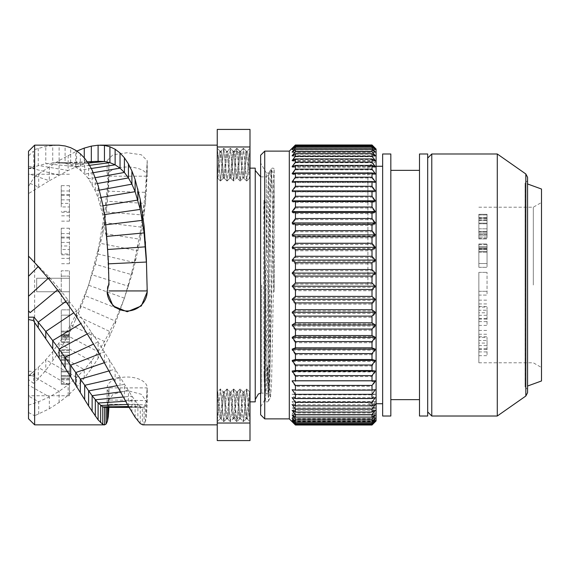 <?xml version="1.0" encoding="UTF-8"?>
<svg xmlns="http://www.w3.org/2000/svg" width="570" height="570" viewBox="0 0 570 570"><rect width="100%" height="100%" fill="white"/><g stroke="black" fill="none" stroke-linecap="round" stroke-linejoin="round"><path stroke-width="0.43" stroke-dasharray="2.85 2.14" d="M98.104 161.289L91.328 162.115L84.26 163.918L76.622 166.697L68.144 170.48L49.334 180.733L28.5 173.679L28.5 168.513L34.236 168.499L34.236 167.908L28.5 168.513L28.5 151.285M28.5 173.679L28.5 379.613L28.5 371.327L28.5 375.723L34.236 375.73L34.236 374.39L28.5 375.723L28.5 418.715M28.5 276.286L28.5 296.272M28.5 168.513L34.029 166.504L33.402 151.192L28.5 155.859M28.5 166.504L34.029 166.504M108.963 285.021L107.438 249.532L106.205 236.45L102.771 214.805L98.104 197.947L95.318 190.879L88.599 178.909L84.674 174.142L80.334 170.188L75.746 167.167L70.673 164.858L65.101 163.341L57 162.628L45.778 163.718L30.139 167.936L31.25 168.221M57 145.143L45.778 146.39L34.642 149.554L33.402 151.192M108.941 406.916L108.991 387.885L147.067 387.885L146.369 400.589L145.407 404.807L144.089 407.001L142.365 407.422L142.365 424.807L144.089 424.315L145.407 421.8L146.369 417.005L147.231 402.584L141.353 394.298L127.174 390.507L112.988 394.298L107.11 402.584L108.934 407.379M34.642 424.857L34.642 415.758L49.334 408.761L59.102 402.47L68.144 395.259L76.622 387.037L84.26 378.209L91.328 368.769L98.104 358.288L109.917 335.659L115.119 323.817L124.502 297.925L115.119 321.003L104.46 341.516L98.104 351.754L91.328 361.145L84.26 369.581L76.622 377.447L68.144 384.836L59.102 391.305L49.334 396.927L38.696 401.729L28.5 405.177M108.941 164.687L108.927 179.999A20.064 9.177 0 0 1 107.11 176.18A20.064 9.177 0 0 1 127.167 167.003A20.064 9.177 0 0 1 147.231 176.18A20.064 9.177 0 0 1 147.06 177.37L145.407 203.362L142.365 227.245L140.263 239.279L135.118 262.685L131.912 274.704L124.41 298.21L131.912 271.819L135.118 258.331L140.263 231.954L142.365 218.403L145.407 191.42L147.231 160.633L141.353 154.784L127.174 152.739L112.988 154.784L107.11 160.633L108.941 164.687L108.336 177.797L104.652 213.835L98.104 249.624L88.599 285.257L80.334 305.734L70.673 324.921L65.101 334.383L52.739 351.676L45.778 359.777L38.247 367.408L30.139 374.433L34.029 371.327L33.402 383.247L28.5 379.613M217.241 285L217.241 145.143L217.241 285M34.642 149.554L34.642 145.143M108.927 392.409A20.064 10.859 180 0 1 107.11 387.885A20.064 10.859 180 0 1 127.167 377.026A20.064 10.859 180 0 1 147.231 387.885A20.064 10.859 180 0 1 147.06 389.296M147.06 389.281L147.06 403.966M108.991 387.885L108.336 399.962L107.438 404.166L106.205 406.56L104.474 407.372M142.365 407.422L129.112 407.4L142.828 407.472L140.263 406.332L137.876 404.073L131.912 396.143L98.104 341.95L76.622 310.857L59.102 288.548L49.334 277.341L29.647 257.277M28.5 412.502L34.642 415.758M108.927 179.999L108.336 191.192L106.205 211.99L102.771 233.287L95.318 264.33L84.674 297.048L80.334 308.698L70.673 330.621L59.123 351.612L45.778 370.457L34.642 382.905L33.402 383.247M28.5 186.362L34.642 176.643L34.642 382.905M34.642 176.643L59.102 160.533L76.836 151.05M108.991 176.18L147.067 176.18L147.06 177.377L147.06 161.837M28.5 375.723L30.139 374.433L31.25 375.081M28.5 371.327L34.029 371.327M49.334 166.704L49.334 180.733L28.5 193.615M147.224 291.363A20.064 20.036 180 0 0 147.06 288.334L147.032 284.601M108.927 282.592L108.941 283.404L108.927 282.592A20.064 20.036 180 0 0 107.11 291.363M217.241 423.033L249.995 423.033L249.995 440.582L217.241 440.582L217.241 146.967L249.995 146.967L249.995 129.418L217.241 129.418L217.241 146.967M217.241 394.982L217.241 413.457M217.241 148.293L217.241 176.771L217.241 148.293M217.241 410.835L217.241 407.871M217.241 404.871L217.241 401.964M217.241 399.285L217.241 396.92M249.995 423.033L249.995 146.967M249.995 285L249.995 401.85L249.995 285M249.995 421.707L249.995 391.818L249.924 421.672L246.782 388.982L243.511 421.672L240.241 388.989L236.828 421.672L233.686 388.982L230.408 421.672L227.138 388.989L223.725 421.672L220.447 388.989L217.241 421.707L220.034 418.836C219.101 419.591 218.267 399.641 217.263 393.599C218.267 399.641 219.101 419.591 220.034 418.836L217.305 421.672L220.447 388.989L217.64 391.861L217.241 393.229L217.64 391.861L220.447 388.989L223.312 391.818C222.222 390.984 221.124 419.677 220.034 418.836C221.124 419.677 222.222 390.984 223.312 391.818L220.59 388.989L223.725 421.672L220.918 418.8L217.726 391.818L220.918 418.8L223.725 421.672L226.589 418.836C225.492 419.677 224.402 390.977 223.312 391.818C224.402 390.977 225.492 419.677 226.589 418.836L223.86 421.665L226.995 388.989L224.274 391.818C225.364 390.984 226.454 419.677 227.551 418.836C228.641 419.67 229.731 390.977 230.821 391.818C231.734 391.049 232.645 411.041 233.55 417.026L234.099 418.836C235.189 419.677 236.279 390.984 237.377 391.818C238.467 390.977 239.557 419.677 240.647 418.836C241.744 419.677 242.834 390.984 243.924 391.818C245.014 390.977 246.112 419.677 247.202 418.836C248.135 419.641 249.061 398.644 249.995 393.229L249.995 391.818L249.995 393.229L249.589 391.854L249.995 393.229C249.061 398.644 248.135 419.641 247.202 418.836L246.24 418.836L249.51 391.818L246.24 418.836C245.15 419.677 244.053 390.977 242.963 391.818C241.872 390.984 240.782 419.677 239.685 418.836L239.143 417.026C238.232 411.041 237.32 391.049 236.415 391.818C235.317 390.977 234.227 419.67 233.137 418.836C232.047 419.677 230.957 390.984 229.86 391.818C228.769 390.984 227.679 419.67 226.589 418.836C227.679 419.67 228.769 390.984 229.86 391.818L229.86 391.818C230.957 390.984 232.047 419.677 233.137 418.836L233.137 418.836C234.227 419.67 235.317 390.977 236.415 391.818L236.415 391.818C237.32 391.049 238.232 411.041 239.143 417.026L239.685 418.836C240.782 419.677 241.872 390.984 242.963 391.818L242.963 391.818C244.053 390.977 245.15 419.677 246.24 418.836L247.202 418.836C246.112 419.677 245.014 390.977 243.924 391.818L242.963 391.818L243.924 391.818C242.834 390.984 241.744 419.677 240.647 418.836L239.685 418.836L240.647 418.836C239.557 419.677 238.467 390.977 237.377 391.818L236.415 391.818L237.377 391.818C236.279 390.984 235.189 419.677 234.099 418.836L233.137 418.836L234.099 418.836L233.55 417.026C232.645 411.041 231.734 391.049 230.821 391.818L229.86 391.818L230.821 391.818C229.731 390.977 228.641 419.67 227.551 418.836L226.589 418.836L227.551 418.836C226.454 419.677 225.364 390.984 224.274 391.818L223.312 391.818L224.274 391.818L227.138 388.989L229.938 391.861L227.138 388.997L230.28 421.672L227.466 418.793L230.28 421.672L233.215 418.793L230.408 421.665L233.55 388.989L230.743 391.861L233.686 388.982L236.493 391.861L233.686 388.982L236.351 419.513L239.143 417.026L236.351 419.513L236.828 421.672L234.021 418.8L236.963 421.665L240.098 388.989L237.291 391.861L240.241 388.989L243.376 421.672L240.569 418.793L243.511 421.672L246.653 388.989L243.846 391.861L246.782 388.982L249.995 421.707M249.995 176.771L249.995 148.293L249.995 178.182L249.995 148.293L249.995 178.182L249.995 176.771L249.51 178.182L248.712 174.406L246.24 151.164L248.712 174.406L249.51 178.182L249.995 176.771C249.061 171.356 248.135 150.359 247.202 151.164L247.202 151.164C246.112 150.323 245.014 179.023 243.924 178.182L243.924 178.182C242.834 179.016 241.744 150.323 240.647 151.164L240.647 151.164C239.557 150.323 238.467 179.023 237.377 178.182L236.415 178.182C237.32 178.952 238.232 158.959 239.143 152.974L239.685 151.164C240.782 150.323 241.872 179.016 242.963 178.182L242.963 178.182C244.053 179.023 245.15 150.323 246.24 151.164C245.15 150.323 244.053 179.023 242.963 178.182C241.872 179.016 240.782 150.323 239.685 151.164L239.143 152.974C238.232 158.959 237.32 178.952 236.415 178.182C235.317 179.023 234.227 150.33 233.137 151.164L233.137 151.164C234.227 150.33 235.317 179.023 236.415 178.182L237.377 178.182C236.279 179.016 235.189 150.323 234.099 151.164L233.55 152.974C232.645 158.959 231.734 178.952 230.821 178.182L230.821 178.182C229.731 179.023 228.641 150.33 227.551 151.164L227.551 151.164C226.454 150.323 225.364 179.016 224.274 178.182L224.274 178.182C223.184 179.016 222.093 150.33 220.996 151.164L220.034 151.164C221.124 150.323 222.222 179.016 223.312 178.182L223.312 178.182C224.402 179.023 225.492 150.323 226.589 151.164L226.589 151.164C227.679 150.33 228.769 179.016 229.86 178.182L229.86 178.182C230.957 179.016 232.047 150.323 233.137 151.164C232.047 150.323 230.957 179.016 229.86 178.182C228.769 179.016 227.679 150.33 226.589 151.164C225.492 150.323 224.402 179.023 223.312 178.182C222.222 179.016 221.124 150.323 220.034 151.164C219.101 150.409 218.267 170.359 217.263 176.401C218.267 170.359 219.101 150.409 220.034 151.164L220.996 151.164C222.093 150.33 223.184 179.016 224.274 178.182L223.312 178.182L224.274 178.182C225.364 179.016 226.454 150.323 227.551 151.164L226.589 151.164L227.551 151.164C228.641 150.33 229.731 179.023 230.821 178.182L229.86 178.182L230.821 178.182C231.734 178.952 232.645 158.959 233.55 152.974L234.099 151.164L233.137 151.164L234.099 151.164C235.189 150.323 236.279 179.016 237.377 178.182C238.467 179.023 239.557 150.323 240.647 151.164L239.685 151.164L240.647 151.164C241.744 150.323 242.834 179.016 243.924 178.182L242.963 178.182L243.924 178.182C245.014 179.023 246.112 150.323 247.202 151.164L246.24 151.164L247.202 151.164C248.135 150.359 249.061 171.356 249.995 176.771M255.239 401.85L255.239 168.15M267.608 367.301L268.541 382.385L270.55 397.155L271.541 383.995L274.149 251.762L274.149 181.958L270.102 365.028L268.755 393.008L267.145 367.087A3.356 2.544 0 0 1 267.608 367.301L267.309 366.816M268.541 388.704L268.541 175.232L271.534 170.052L270.793 197.989L268.541 388.704L268.149 394.219L267.672 386.952L267.145 367.087M271.534 170.052L272.139 187.06L269.817 190.451L269.981 390.92M269.817 190.451L268.727 173.066L267.551 197.163L266.368 256.172L266.368 173.024L268.776 173.024M269.817 382.598C268.669 349.31 267.522 251.128 266.368 203.333L266.368 173.024L260.64 163.098L260.64 285L260.64 163.098M266.368 203.333L264.053 200.405L263.803 204.929L263.568 285L264.053 374.447L265.271 400.938L264.665 399.884L266.368 256.172M265.271 400.945L265.99 393.35L266.717 369.267L269.603 205.286L271.042 169.055L272.139 187.06L274.149 291.918L274.149 168.877M264.053 374.447L264.665 399.891M264.053 200.405L267.387 382.221L268.491 400.945L269.909 366.061L273.443 179.123L274.149 169.083L274.149 251.762M274.149 291.918L274.149 175.567L271.569 170.06M260.64 414.782L260.64 155.218M264.737 151.121L264.737 418.879M289.296 418.879L289.296 151.121M295.438 144.98L372.003 145.037L375.317 148.478L292.125 148.478L295.438 145.037M372.003 425.021L375.317 421.373L372.003 424.415L372.003 423.603L375.317 419.834L372.003 422.52L372.003 421.059L375.317 417.048L372.003 419.363L372.003 417.261L375.317 413.051L372.003 414.967L372.003 412.253L375.317 407.871L372.003 409.381L372.003 406.068L375.317 401.565L372.003 402.641L372.003 398.765L375.317 394.176L372.003 394.825L372.003 386.296L375.317 381.665L372.003 381.665L372.003 376.57L375.317 371.953L372.003 371.512L372.003 365.99L375.317 361.444L372.003 360.561L372.003 354.675L375.317 350.229L372.003 348.918L372.003 342.713L375.317 338.416L372.003 336.678L372.003 330.215L375.317 326.111L372.003 323.967L372.003 317.305L375.317 313.422L372.003 310.899L372.003 304.102L375.317 300.476L372.003 297.59L372.003 290.721L375.317 287.387L292.125 287.387L295.438 284.166L295.438 277.284L292.125 274.277L295.438 270.75L295.438 263.917L292.125 261.26L295.438 257.469L295.438 250.75L292.125 248.47L295.438 244.437L295.438 237.889L292.125 236.009L295.438 231.776L295.438 225.471L292.125 224.003L295.438 219.607L295.438 213.6L292.125 212.553L295.438 208.043L295.438 202.386L292.125 201.78L295.438 197.184L295.438 191.926L292.125 191.769L295.438 187.138L295.438 182.329L292.125 182.614L295.438 177.99L295.438 173.679L292.125 174.399L295.438 169.824L295.438 166.048L292.125 167.21L295.438 162.728L295.438 159.514L292.125 161.103L295.438 156.75L295.438 154.142L292.125 156.137L295.438 151.955L295.438 149.967L292.125 152.354L295.438 148.385L295.438 147.039L292.125 149.796L295.438 146.07L295.438 145.379L292.125 148.478M376.093 149.076L376.093 420.924M375.317 287.387L372.003 284.166L372.003 277.284L375.317 274.277L372.003 270.75L372.003 263.917L375.317 261.26L372.003 257.469L372.003 250.75L375.317 248.47L372.003 244.437L372.003 237.889L375.317 236.009L372.003 231.776L372.003 225.471L375.317 224.003L372.003 219.607L372.003 213.6L375.317 212.553L372.003 208.043L372.003 202.386L375.317 201.78L372.003 197.184L372.003 191.926L375.317 191.769L372.003 187.138L372.003 182.329L375.317 182.614L372.003 177.99L372.003 173.679L375.317 174.399L372.003 169.824L372.003 166.048L375.317 167.21L372.003 162.728L372.003 159.514L375.317 161.103L372.003 156.75L372.003 154.142L375.317 156.137L372.003 151.955L372.003 149.967L375.317 152.354L372.003 148.385L372.003 147.039L375.317 149.796L372.003 146.07L372.003 145.379L375.317 148.478M375.317 181.823L292.125 181.823M375.317 173.708L292.125 173.708M375.317 166.611L292.125 166.611M375.317 160.605L292.125 160.605M375.317 155.738L292.125 155.738M375.317 152.069L292.125 152.069M375.317 149.625L292.125 149.625M375.317 148.421L292.125 148.421M295.438 145.379L372.003 145.379M295.438 146.07L372.003 146.07M375.317 149.796L292.125 149.796M295.438 147.039L372.003 147.039M295.438 148.385L372.003 148.385M375.317 152.354L292.125 152.354M295.438 149.967L372.003 149.967M295.438 151.955L372.003 151.955M375.317 156.137L292.125 156.137M295.438 154.142L372.003 154.142M295.438 156.75L372.003 156.75M375.317 161.103L292.125 161.103M295.438 159.514L372.003 159.514M295.438 162.728L372.003 162.728M375.317 167.21L292.125 167.21M295.438 166.048L372.003 166.048M295.438 169.824L372.003 169.824M375.317 174.399L292.125 174.399M295.438 173.679L372.003 173.679M295.438 177.99L372.003 177.99M375.317 182.614L292.125 182.614M295.438 182.329L372.003 182.329M295.438 187.138L372.003 187.138M375.317 191.769L292.125 191.769M295.438 191.926L372.003 191.926M295.438 197.184L372.003 197.184M375.317 201.78L292.125 201.78M295.438 202.386L372.003 202.386M295.438 208.043L372.003 208.043M375.317 212.553L292.125 212.553M295.438 213.6L372.003 213.6M295.438 219.607L372.003 219.607M375.317 224.003L292.125 224.003M295.438 225.471L372.003 225.471M295.438 231.776L372.003 231.776M375.317 236.009L292.125 236.009M295.438 237.889L372.003 237.889M295.438 244.437L372.003 244.437M375.317 248.47L292.125 248.47M295.438 250.75L372.003 250.75M295.438 257.469L372.003 257.469M375.317 261.26L292.125 261.26M295.438 263.917L372.003 263.917M295.438 270.75L372.003 270.75M375.317 274.277L292.125 274.277M295.438 277.284L372.003 277.284M295.438 284.166L372.003 284.166M375.317 394.176L292.125 394.176L295.438 394.825L372.003 394.825M295.438 394.825L295.438 386.296L372.003 386.296M375.317 381.665L372.003 381.665M295.438 386.296L292.125 381.665M295.438 381.665L295.438 376.57L372.003 376.57M375.317 371.953L292.125 371.953L295.438 371.512L372.003 371.512M295.438 376.57L292.125 371.953M295.438 371.512L295.438 365.99L372.003 365.99M375.317 361.444L292.125 361.444L295.438 360.561L372.003 360.561M295.438 365.99L292.125 361.444M295.438 360.561L295.438 354.675L372.003 354.675M375.317 350.229L292.125 350.229L295.438 348.918L372.003 348.918M295.438 354.675L292.125 350.229M295.438 348.918L295.438 342.713L372.003 342.713M375.317 338.416L292.125 338.416L295.438 336.678L372.003 336.678M295.438 342.713L292.125 338.416M295.438 336.678L295.438 330.215L372.003 330.215M375.317 326.111L292.125 326.111L295.438 323.967L372.003 323.967M295.438 330.215L292.125 326.111M295.438 323.967L295.438 317.305L372.003 317.305M375.317 313.422L292.125 313.422L295.438 310.899L372.003 310.899M295.438 317.305L292.125 313.422M295.438 310.899L295.438 304.102L372.003 304.102M375.317 300.476L292.125 300.476L295.438 297.59L372.003 297.59M295.438 304.102L292.125 300.476M295.438 297.59L295.438 290.721L372.003 290.721M295.438 290.721L292.125 287.387M295.438 425.021L292.125 421.373L295.438 424.415L295.438 423.603L292.125 419.834L295.438 422.52L295.438 421.059L292.125 417.048L295.438 419.363L295.438 417.261L292.125 413.051L295.438 414.967L295.438 412.253L292.125 407.871L295.438 409.381L295.438 406.068L292.125 401.565L295.438 402.641L295.438 398.765L292.125 394.176M375.317 389.723L292.125 389.723M375.317 397.661L292.125 397.661M375.317 404.565L292.125 404.565M375.317 410.372L292.125 410.372M375.317 415.017L292.125 415.017M375.317 418.466L292.125 418.466M375.317 420.689L292.125 420.689M375.317 421.657L292.125 421.657M295.438 424.871L372.003 424.871M375.317 421.373L292.125 421.373M295.438 424.415L372.003 424.415M295.438 423.603L372.003 423.603M375.317 419.834L292.125 419.834M295.438 422.52L372.003 422.52M295.438 421.059L372.003 421.059M375.317 417.048L292.125 417.048M295.438 419.363L372.003 419.363M295.438 417.261L372.003 417.261M375.317 413.051L292.125 413.051M295.438 414.967L372.003 414.967M295.438 412.253L372.003 412.253M375.317 407.871L292.125 407.871M295.438 409.381L372.003 409.381M295.438 406.068L372.003 406.068M375.317 401.565L292.125 401.565M295.438 402.641L372.003 402.641M295.438 398.765L372.003 398.765M367.906 285L367.906 166.269L367.906 285M382.648 416.014L382.648 153.986M390.835 153.986L390.835 416.014M419.492 416.014L419.492 153.986M427.685 153.986L427.685 416.014M431.775 416.014L431.775 153.986M497.282 153.986L497.282 416.014M527.578 177.334L527.578 392.666M527.578 180.597L525.127 183.056L525.127 285L525.07 183.056L527.578 183.968L527.578 386.032L525.07 386.945L525.07 183.056L525.07 386.945L525.127 285L525.127 386.945L527.578 389.403M541.5 189.033L541.5 380.967M533.313 285L533.313 207.209L533.313 285M478.857 285L478.857 362.791L478.857 285M478.857 340.546L478.857 355.694L478.857 330.443L478.857 340.546L487.051 340.546L487.051 355.694L487.051 340.546M478.857 310.244L478.857 325.399L478.857 300.148L478.857 310.244L487.051 310.244L487.051 325.399L487.051 310.244M478.857 295.096L478.857 272.375L478.857 295.096L487.051 295.096L487.051 272.375L487.051 295.096L478.857 295.096M478.857 247.758L478.857 267.33L478.857 243.974L478.857 247.758L487.051 247.758L487.051 246.496L487.051 263.54L487.051 247.758L487.051 248.392L487.051 247.758L478.857 247.758L478.857 248.392L478.857 247.758L487.051 247.758M478.857 214.306L478.857 238.923L478.857 214.306L487.051 214.306L487.051 223.775L487.051 214.306L478.857 214.306L487.051 214.306M478.857 345.591L487.051 345.591M478.857 330.443L487.051 330.443M478.857 334.234L487.051 334.234M478.857 336.756L487.051 336.756M478.857 349.382L487.051 349.382M478.857 351.904L487.051 351.904M478.857 355.694L487.051 355.694M487.051 343.069L487.051 337.39L487.051 348.747L487.051 343.069L478.857 343.069L478.857 337.39L487.051 337.39M478.857 337.39L478.857 343.069M478.857 348.747L487.051 348.747M478.857 315.296L487.051 315.296M478.857 300.148L487.051 300.148M478.857 303.938L487.051 303.938M478.857 306.461L487.051 306.461M478.857 319.086L487.051 319.086M478.857 321.608L487.051 321.608M478.857 325.399L487.051 325.399M487.051 312.773L487.051 307.095L487.051 318.452L487.051 312.773L478.857 312.773L478.857 307.095L487.051 307.095M478.857 307.095L478.857 312.773M478.857 318.452L487.051 318.452M478.857 291.313L487.051 291.313L478.857 291.313M478.857 272.375L487.051 272.375L478.857 272.375M478.857 246.496L487.051 246.496L487.051 244.601L487.051 249.026L487.051 243.974L487.051 246.496L478.857 246.496M478.857 244.601L487.051 244.601L487.051 243.974L487.051 244.601L478.857 244.601M478.857 243.974L487.051 243.974L478.857 243.974M478.857 249.026L487.051 249.026L487.051 252.175L487.051 249.026L478.857 249.026M478.857 252.175L487.051 252.175L487.051 267.33L487.051 252.175L478.857 252.175M478.857 267.33L487.051 267.33L478.857 267.33M487.051 249.653L487.051 251.548L487.051 249.653L478.857 249.653L487.051 249.653L478.857 249.653L478.857 251.548L487.051 251.548L487.051 263.54L487.051 251.548L478.857 251.548L478.857 263.54L487.051 263.54L478.857 263.54L478.857 248.392L487.051 248.392L478.857 248.392L478.857 249.653L487.051 249.653M478.857 248.392L487.051 248.392L478.857 248.392M478.857 251.548L487.051 251.548L478.857 251.548M478.857 263.54L487.051 263.54L478.857 263.54M478.857 214.94L487.051 214.94L487.051 217.462L487.051 214.94L478.857 214.94M478.857 217.462L487.051 217.462L487.051 219.992L487.051 217.462L478.857 217.462M478.857 219.992L487.051 219.992L487.051 223.141L487.051 219.992L478.857 219.992M478.857 223.141L487.051 223.141L487.051 228.827L487.051 218.096L487.051 231.983L487.051 223.141L478.857 223.141M478.857 228.827L487.051 228.827L487.051 231.349L487.051 228.827L478.857 228.827M478.857 231.983L487.051 231.983L487.051 234.505L487.051 231.983L478.857 231.983M478.857 234.505L487.051 234.505L487.051 237.027L487.051 231.349L487.051 235.139L487.051 234.505L478.857 234.505M478.857 237.027L487.051 237.027L487.051 238.296L487.051 237.027L478.857 237.027M478.857 238.296L487.051 238.296L487.051 238.923L487.051 238.296L478.857 238.296M478.857 238.923L487.051 238.923L478.857 238.923M478.857 218.096L487.051 218.096M478.857 218.723L487.051 218.723L478.857 218.723M478.857 220.618L487.051 220.618L478.857 220.618M478.857 231.349L487.051 231.349L478.857 231.349M478.857 233.244L487.051 233.244L478.857 233.244M478.857 235.139L487.051 235.139L478.857 235.139M478.857 223.775L487.051 223.775L478.857 223.775M220.996 418.836C222.093 419.67 223.184 390.984 224.274 391.818C223.184 390.984 222.093 419.67 220.996 418.836L220.034 418.836L220.996 418.836M249.995 148.293L246.782 181.018L243.511 148.328L240.241 181.011L236.828 148.328L233.686 181.018L230.408 148.328L227.138 181.011L223.725 148.328L220.447 181.011L217.305 148.328L220.113 151.2L217.305 148.328L220.447 181.011L217.64 178.139L218.524 174.406L220.918 151.2L218.524 174.406L217.726 178.182L217.241 176.771L217.64 178.139L220.447 181.011L223.39 178.139L220.59 181.011L223.725 148.328L220.918 151.2L223.725 148.328L226.668 151.207L223.86 148.335L226.995 181.011L224.188 178.139L226.995 181.011L229.938 178.139L227.138 181.004L230.28 148.328L227.466 151.207L230.28 148.328L233.215 151.207L230.408 148.335L233.55 181.011L230.743 178.139L233.686 181.018L236.493 178.139L233.686 181.018L236.351 150.487L239.143 152.974L236.351 150.487L236.828 148.328L234.021 151.2L236.963 148.335L239.77 151.214L236.963 148.35L240.098 181.011L237.291 178.139L240.241 181.011L243.376 148.328L240.569 151.207L243.511 148.328L246.311 151.214L243.511 148.35L246.653 181.011L243.846 178.139L246.782 181.018L249.589 178.139L246.782 181.011L249.995 148.293M69.44 278.245L69.44 395.744L69.44 291.755L36.687 291.755L36.687 278.245L69.44 278.245L69.44 291.755L36.687 291.755L36.687 278.245L69.44 278.245M69.44 206.946L69.44 185.656L69.44 221.139L69.44 206.946L61.254 206.946L61.254 185.656L61.254 206.946M69.44 249.518L69.44 228.235L69.44 263.711L69.44 249.518L61.254 249.518L61.254 228.235L61.254 249.518M69.44 270.807L69.44 302.741L69.44 270.807L61.254 270.807L61.254 302.741L61.254 270.807L69.44 270.807M69.44 337.333L69.44 309.838L69.44 342.656L69.44 337.333L61.254 337.333L61.254 339.107L61.254 315.16L61.254 337.333L61.254 336.442L61.254 337.333L69.44 337.333L69.44 336.442L69.44 337.333L61.254 337.333M69.44 384.344L69.44 349.752L69.44 384.344L61.254 384.344L61.254 371.041L61.254 384.344L69.44 384.344L61.254 384.344M69.44 199.849L61.254 199.849M69.44 221.139L61.254 221.139M69.44 215.816L61.254 215.816M69.44 212.268L61.254 212.268M69.44 194.527L61.254 194.527M69.44 190.979L61.254 190.979M69.44 185.656L61.254 185.656M61.254 203.397L61.254 195.417L61.254 203.397L69.44 203.397L69.44 211.377L61.254 211.377M69.44 211.377L69.44 203.397M69.44 195.417L61.254 195.417M69.44 242.421L61.254 242.421M69.44 263.711L61.254 263.711M69.44 258.388L61.254 258.388M69.44 254.84L61.254 254.84M69.44 237.106L61.254 237.106M69.44 233.558L61.254 233.558M69.44 228.235L61.254 228.235M61.254 245.969L61.254 253.956L61.254 237.989L61.254 245.969L69.44 245.969L69.44 253.956L61.254 253.956M69.44 253.956L69.44 245.969M69.44 237.989L61.254 237.989M69.44 276.129L61.254 276.129L69.44 276.129M69.44 302.741L61.254 302.741L69.44 302.741M69.44 339.107L61.254 339.107L61.254 341.765L61.254 335.559L61.254 342.656L61.254 339.107L69.44 339.107M69.44 341.765L61.254 341.765L61.254 342.656L61.254 341.765L69.44 341.765M69.44 342.656L61.254 342.656L69.44 342.656M69.44 335.559L61.254 335.559L61.254 331.12L61.254 335.559L69.44 335.559M69.44 331.12L61.254 331.12L61.254 309.838L61.254 331.12L69.44 331.12M69.44 309.838L61.254 309.838L69.44 309.838M61.254 334.668L61.254 332.011L61.254 334.668L69.44 334.668L61.254 334.668L69.44 334.668L69.44 332.011L61.254 332.011L61.254 315.16L61.254 332.011L69.44 332.011L69.44 315.16L61.254 315.16L69.44 315.16L69.44 336.442L61.254 336.442L69.44 336.442L69.44 334.668L61.254 334.668M69.44 336.442L61.254 336.442L69.44 336.442M69.44 332.011L61.254 332.011L69.44 332.011M69.44 315.16L61.254 315.16L69.44 315.16M69.44 383.453L61.254 383.453L61.254 379.905L61.254 383.453L69.44 383.453M69.44 379.905L61.254 379.905L61.254 376.357L61.254 379.905L69.44 379.905M69.44 376.357L61.254 376.357L61.254 371.925L61.254 376.357L69.44 376.357M69.44 371.925L61.254 371.925L61.254 363.945L61.254 379.022L61.254 359.506L61.254 371.925L69.44 371.925M69.44 363.945L61.254 363.945L61.254 360.397L61.254 363.945L69.44 363.945M69.44 359.506L61.254 359.506L61.254 355.958L61.254 359.506L69.44 359.506M69.44 355.958L61.254 355.958L61.254 352.41L61.254 360.397L61.254 355.074L61.254 355.958L69.44 355.958M69.44 352.41L61.254 352.41L61.254 350.636L61.254 352.41L69.44 352.41M69.44 350.636L61.254 350.636L61.254 349.752L61.254 350.636L69.44 350.636M69.44 349.752L61.254 349.752L69.44 349.752M69.44 379.022L61.254 379.022M69.44 378.131L61.254 378.131L69.44 378.131M69.44 375.473L61.254 375.473L69.44 375.473M69.44 360.397L61.254 360.397L69.44 360.397M69.44 357.732L61.254 357.732L69.44 357.732M69.44 355.074L61.254 355.074L69.44 355.074M69.44 371.041L61.254 371.041L69.44 371.041M68.144 155.361L68.144 170.48L38.247 165.45L38.247 148.371M59.102 160.533L59.102 175.154L32.369 168.506M76.622 151.15L76.622 166.697L45.778 163.718L45.778 146.39M84.26 157.819L84.26 163.918L52.739 162.792L52.739 145.336M91.328 161.666L91.328 162.115L59.123 162.671L59.123 145.193M87.417 161.958L65.101 163.341L65.101 145.963M88.2 163.127L70.673 164.858L70.673 147.694M89.568 165.336L75.746 167.167L75.746 150.338M91.314 168.492L80.334 170.188L80.334 153.786M93.323 172.682L84.674 174.142L84.674 158.31M146.369 417.005L146.369 400.589L108.336 399.962L108.336 407.379M145.407 421.8L145.407 404.807L107.438 404.166L107.438 407.379M144.089 424.315L144.089 407.001L106.205 406.56L106.205 407.372M104.652 407.372L114.093 407.379M59.102 291.997L59.102 288.548L57.492 289.881M49.334 279.535L49.334 277.341L48.307 278.281M38.696 267.066L38.696 266.097L38.233 266.553M68.144 304.38L68.144 299.678L65.963 301.316M76.622 316.82L76.622 310.857L73.879 312.695M84.26 328.69L84.26 321.501L80.961 323.496M91.328 340.112L91.328 331.733L87.467 333.813M98.104 351.512L98.104 341.95L93.679 344.009M104.46 362.705L104.46 351.968L99.493 353.913M109.917 372.566L109.917 360.789L104.438 362.67M115.119 381.95L115.119 369.175L108.998 370.913M120.035 390.977L120.035 377.233L113.359 378.758M124.41 398.972L124.41 384.372L117.156 385.683M128.435 406.203L128.435 390.813L120.526 391.875M131.912 412.167L131.912 396.143L123.32 396.998M135.118 417.233L135.118 400.646L125.671 401.251M137.876 421.066L137.876 404.073L127.466 404.465M140.263 423.596L140.263 406.332L128.606 406.51M38.696 414.084L38.696 401.729L28.5 396.057M49.334 408.761L49.334 396.927L28.5 385.049M59.102 402.47L59.102 391.305L32.369 375.73M68.144 395.259L68.144 384.836L38.247 367.408L38.247 379.178M76.622 387.037L76.622 377.447L45.778 359.777L45.778 370.457M84.26 378.209L84.26 369.581L52.739 351.676L52.739 361.202M91.328 368.769L91.328 361.145L59.123 343.283L59.123 351.612M98.104 358.288L98.104 351.754L65.101 334.383L65.101 341.437M104.46 346.852L104.46 341.516L70.673 324.921L70.673 330.621M109.917 335.659L109.917 331.583L75.746 315.303L75.746 319.635M115.119 323.817L115.119 321.003L80.334 305.734L80.334 308.698M120.035 311.042L120.035 309.596L84.674 295.538L84.674 297.048M128.435 284.836L128.435 286.254L92.126 274.833L92.126 273.386M146.369 178.98L146.369 192.375L108.336 191.192L108.336 177.797M145.407 191.42L145.407 203.362L107.438 201.303L107.438 189.347M144.089 204.694L144.089 215.09L106.205 211.99L106.205 201.559M142.365 218.403L142.365 227.245L104.652 222.728L104.652 213.835M140.263 231.954L140.263 239.279L102.771 233.287L102.771 225.898M137.876 244.986L137.876 250.857L100.641 243.383L100.641 237.441M135.118 258.331L135.118 262.685L98.104 254.042L98.104 249.624M131.912 271.819L131.912 274.704L95.318 264.33L95.318 261.381M124.41 298.174L88.599 285.221M38.696 173.85L38.696 187.174L28.5 182.657M108.457 263.839L108.336 260.818M107.759 249.51L107.438 244.466M106.825 236.393L106.205 236.45L106.205 229.518M105.714 224.772L104.652 224.901L104.652 216.315M104.403 214.569L102.771 214.805L102.771 204.772M102.956 205.77L100.641 206.148L100.641 194.883M101.239 197.412L98.104 197.947L98.104 185.507M99.415 190.123L95.318 190.879L95.318 177.427M97.477 183.504L92.126 184.466L92.126 170.109M95.418 177.683L88.599 178.909L88.599 163.754M261.701 285L261.701 393.086L261.701 285M265.634 285L265.634 393.086L265.634 285M260.64 176.828L265.634 176.914L268.541 175.232L268.541 382.385M525.832 173.978L525.832 396.022M233.55 417.026L236.351 419.513L233.55 417.026M233.55 152.974L236.351 150.487L233.55 152.974M147.231 402.584L147.231 387.885M107.11 402.584L107.11 387.885M107.11 160.633L107.11 176.18M147.231 160.633L147.231 176.18M147.231 291.783L147.231 290.935M107.11 291.783L107.11 290.935M87.352 161.866L66.726 162.543M57 162.628L66.69 162.543M268.149 394.219L265.634 393.086L260.64 393.172M274.142 168.884C273.194 167.779 272.161 167.844 271.049 169.055L268.734 173.066M268.491 400.938C267.408 402.242 266.34 402.242 265.278 400.938M268.199 394.198L268.755 393.008M270.55 397.147L268.613 392.994M268.491 400.945L270.672 397.176M264.687 399.891L260.64 406.902M376.093 166.269L367.906 166.269L376.093 161.538M376.093 408.462L367.906 403.731L376.093 403.731M478.857 207.209L533.313 207.209L541.5 202.485M478.857 362.791L533.313 362.791L541.5 367.515M246.311 418.786L243.511 421.65L246.311 418.786M249.589 391.861L246.782 388.989L249.589 391.861M243.041 391.868L240.241 389.011L243.041 391.868M239.77 418.786L236.963 421.65L239.77 418.786M249.51 391.818L249.995 391.818L249.51 391.818M247.116 418.793L249.931 421.665L247.116 418.793M217.248 391.818L217.726 391.818L217.248 391.818M240.241 180.989L243.041 178.132L240.241 180.989M249.931 148.335L247.116 151.207L249.931 148.335M249.51 178.182L249.995 178.182L249.51 178.182M217.248 178.182L217.726 178.182L217.248 178.182M69.44 174.256L28.5 174.256M69.44 395.744L28.5 395.744"/><path stroke-width="0.85" d="M108.941 406.916L108.336 416.385L107.438 421.187L106.205 423.923L104.652 424.849L102.771 424.322L98.104 419.869L88.599 405.99L59.123 358.195L34.642 322.542L34.642 424.857L28.5 418.715L28.5 151.285L34.642 145.143L34.642 262.599L49.334 279.535L59.102 291.997L76.622 316.82L98.104 351.512L128.435 406.203L135.118 417.233L140.263 423.596L142.821 424.857L217.241 424.857M48.307 278.281L28.5 296.272L28.5 276.286L38.233 266.553M76.622 151.15L84.26 148.093L91.328 146.127L98.104 145.2L104.46 145.443L109.917 146.775L115.119 149.233L120.035 152.981L124.41 157.819L128.435 163.96L131.912 171.007L135.118 179.436L140.263 199.45L144.089 225.991L146.369 259.015L147.231 291.783L141.353 305.919L127.174 311.754L112.988 305.919L107.11 291.783L108.941 283.397L108.336 260.818L106.205 229.518L104.652 216.315L102.771 204.772L98.104 185.507L92.126 170.109L88.599 163.754L84.674 158.31L80.334 153.786L75.746 150.338L70.673 147.694L65.101 145.963L59.123 145.193L34.642 145.143M128.606 406.51L102.771 406.909L104.652 407.372L104.652 424.849L34.642 424.857M102.771 424.322L102.771 406.909L98.104 403.011L92.126 395.694L59.123 349.047L45.778 331.505L34.029 317.169L33.402 320.561L28.5 319.528M34.642 322.542L33.402 320.561M28.5 317.169L34.029 317.169M28.5 310.771L30.139 312.631L57.492 289.881M28.5 256.137L29.647 257.277L28.5 256.201M29.647 257.277L34.642 262.599M146.369 259.015L147.039 285M108.457 263.839L146.369 262.036L144.089 232.902L140.263 209.389L135.118 191.67L131.912 184.153L128.435 177.94L124.41 172.453L120.035 168.171L115.119 164.823L109.917 162.635L104.46 161.517L98.104 161.289L87.352 161.866M108.941 283.404L108.963 285.021M107.11 291.363A20.064 20.036 180 0 0 127.167 310.971A20.064 20.036 180 0 0 147.224 291.363M217.241 423.033L217.241 129.418L249.995 129.418L249.995 440.582L217.241 440.582L217.241 423.033L249.995 423.033M217.241 413.457L217.241 410.835M217.241 407.871L217.241 404.871M217.241 401.964L217.241 399.285M217.241 396.92L217.241 394.982M217.241 392.53L217.241 391.932M217.241 391.847L217.241 392.288M217.241 177.712L217.241 178.154M217.241 178.068L217.241 177.47M217.241 146.967L249.995 146.967M249.995 168.15L255.239 168.15L255.239 401.85L249.995 401.85M264.737 151.121L264.737 418.879L260.64 414.782L260.64 155.218L264.737 151.121L289.296 151.121L295.438 144.98L292.125 148.421L295.438 145.293L372.003 145.293L375.317 148.421L372.003 144.98L295.438 145.008L372.003 144.98L376.093 149.076L376.093 420.924L372.003 425.021L375.317 421.657L372.003 424.849L375.317 420.689L372.003 423.539L372.003 422.37L375.317 418.466L372.003 420.952L372.003 419.142L375.317 415.017L372.003 417.119L372.003 414.675L375.317 410.372L372.003 412.067L372.003 409.018L375.317 404.565L372.003 405.84L372.003 402.221L375.317 397.661L372.003 398.508L372.003 394.34L375.317 389.723L372.003 390.129L372.003 385.448L375.317 380.817L292.125 380.817L295.438 385.448L295.438 390.129L292.125 389.723L295.438 394.34L295.438 398.508L292.125 397.661L295.438 402.221L295.438 405.84L292.125 404.565L295.438 409.018L295.438 412.067L292.125 410.372L295.438 414.675L295.438 417.119L292.125 415.017L295.438 419.142L295.438 420.952L292.125 418.466L295.438 422.37L295.438 423.539L292.125 420.689L295.438 424.849L292.125 421.657L295.438 425.021L372.003 425.021L295.438 425.021L289.296 418.879L289.296 151.121M295.438 282.948L372.003 282.948L375.317 286.19L292.125 286.19L295.438 282.948L295.438 276.065L372.003 276.065L375.317 273.087L292.125 273.087L295.438 276.065M295.438 145.293L295.438 145.927L292.125 149.625L295.438 146.839L295.438 148.122L292.125 152.069L295.438 149.654L295.438 151.577L292.125 155.738L295.438 153.708L295.438 156.266L292.125 160.605L295.438 158.98L295.438 162.137L292.125 166.611L295.438 165.407L295.438 169.133L292.125 173.708L295.438 172.938L295.438 177.206L292.125 181.823L295.438 181.502L295.438 186.269L292.125 190.9L295.438 191.021L295.438 196.237L292.125 200.832L295.438 201.402L295.438 207.024L292.125 211.548L295.438 212.553L295.438 218.531L292.125 222.934L295.438 224.366L295.438 230.651L292.125 234.897L295.438 236.742L295.438 243.269L292.125 247.316L295.438 249.567L295.438 256.272L292.125 260.084L295.438 262.713L295.438 269.539L292.125 273.087M295.438 145.927L372.003 145.927L372.003 145.293M372.003 145.927L375.317 149.625L372.003 146.839L372.003 148.122L375.317 152.069L372.003 149.654L372.003 151.577L375.317 155.738L372.003 153.708L372.003 156.266L375.317 160.605L372.003 158.98L372.003 162.137L375.317 166.611L372.003 165.407L372.003 169.133L375.317 173.708L372.003 172.938L372.003 177.206L375.317 181.823L372.003 181.502L372.003 186.269L375.317 190.9L372.003 191.021L372.003 196.237L375.317 200.832L372.003 201.402L372.003 207.024L375.317 211.548L372.003 212.553L372.003 218.531L375.317 222.934L372.003 224.366L372.003 230.651L375.317 234.897L372.003 236.742L372.003 243.269L375.317 247.316L372.003 249.567L372.003 256.272L375.317 260.084L372.003 262.713L372.003 269.539L375.317 273.087M372.003 282.948L372.003 276.065M295.438 269.539L372.003 269.539M295.438 262.713L372.003 262.713M375.317 260.084L292.125 260.084M295.438 256.272L372.003 256.272M295.438 249.567L372.003 249.567M375.317 247.316L292.125 247.316M295.438 243.269L372.003 243.269M295.438 236.742L372.003 236.742M375.317 234.897L292.125 234.897M295.438 230.651L372.003 230.651M295.438 224.366L372.003 224.366M375.317 222.934L292.125 222.934M295.438 218.531L372.003 218.531M295.438 212.553L372.003 212.553M375.317 211.548L292.125 211.548M295.438 207.024L372.003 207.024M295.438 201.402L372.003 201.402M375.317 200.832L292.125 200.832M295.438 196.237L372.003 196.237M295.438 191.021L372.003 191.021M375.317 190.9L292.125 190.9M295.438 186.269L372.003 186.269M295.438 181.502L372.003 181.502M295.438 177.206L372.003 177.206M295.438 172.938L372.003 172.938M295.438 169.133L372.003 169.133M295.438 165.407L372.003 165.407M295.438 162.137L372.003 162.137M295.438 158.98L372.003 158.98M295.438 156.266L372.003 156.266M295.438 153.708L372.003 153.708M295.438 151.577L372.003 151.577M295.438 149.654L372.003 149.654M295.438 148.122L372.003 148.122M295.438 146.839L372.003 146.839M375.317 286.19L372.003 289.496L372.003 296.371L375.317 299.293L372.003 302.891L372.003 309.695L375.317 312.253L372.003 316.115L372.003 322.798L375.317 324.971L372.003 329.061L372.003 335.545L375.317 337.319L372.003 341.594L372.003 347.828L375.317 349.182L372.003 353.607L372.003 359.528L375.317 360.454L372.003 364.992L372.003 370.55L375.317 371.034L372.003 375.637L372.003 380.781L375.317 380.817M292.125 286.19L295.438 289.496L295.438 296.371L292.125 299.293L295.438 302.891L295.438 309.695L292.125 312.253L295.438 316.115L295.438 322.798L292.125 324.971L295.438 329.061L295.438 335.545L292.125 337.319L295.438 341.594L295.438 347.828L292.125 349.182L295.438 353.607L295.438 359.528L292.125 360.454L295.438 364.992L295.438 370.55L292.125 371.034L295.438 375.637L295.438 380.781L292.125 380.817M295.438 289.496L372.003 289.496M295.438 296.371L372.003 296.371M375.317 299.293L292.125 299.293M295.438 302.891L372.003 302.891M295.438 309.695L372.003 309.695M375.317 312.253L292.125 312.253M295.438 316.115L372.003 316.115M295.438 322.798L372.003 322.798M375.317 324.971L292.125 324.971M295.438 329.061L372.003 329.061M295.438 335.545L372.003 335.545M375.317 337.319L292.125 337.319M295.438 341.594L372.003 341.594M295.438 347.828L372.003 347.828M375.317 349.182L292.125 349.182M295.438 353.607L372.003 353.607M295.438 359.528L372.003 359.528M375.317 360.454L292.125 360.454M295.438 364.992L372.003 364.992M295.438 370.55L372.003 370.55M375.317 371.034L292.125 371.034M295.438 375.637L372.003 375.637M295.438 380.781L372.003 380.781M295.438 385.448L372.003 385.448M295.438 390.129L372.003 390.129M295.438 394.34L372.003 394.34M295.438 398.508L372.003 398.508M295.438 402.221L372.003 402.221M295.438 405.84L372.003 405.84M295.438 409.018L372.003 409.018M295.438 412.067L372.003 412.067M295.438 414.675L372.003 414.675M295.438 417.119L372.003 417.119M295.438 419.142L372.003 419.142M295.438 420.952L372.003 420.952M295.438 422.37L372.003 422.37M295.438 423.539L372.003 423.539M295.438 424.337L372.003 424.337M295.438 424.849L372.003 424.849M382.648 285L382.648 153.986L390.835 153.986L390.835 416.014L382.648 416.014L382.648 285M419.492 285L419.492 153.986L427.685 153.986L427.685 416.014L419.492 416.014L419.492 285M431.775 285L431.775 416.014L497.282 416.014L497.282 153.986L431.775 153.986L431.775 285M525.832 173.978L525.832 396.022L527.578 392.666L527.578 177.334L525.832 173.978L497.282 153.986M527.578 386.032L527.578 180.597L527.578 183.968L541.5 189.033L541.5 380.967L527.578 386.032M108.336 407.379L108.336 416.385M107.438 407.379L107.438 421.187M106.205 407.372L106.205 423.923M127.466 404.465L100.641 405.47L100.641 422.684M125.671 401.251L98.104 403.011L98.104 419.869M123.32 396.998L95.318 399.791L95.318 416.193M120.526 391.875L92.126 395.694L92.126 411.511M117.156 385.683L88.599 390.87L88.599 405.99M113.359 378.758L84.674 385.313L84.674 399.648M108.998 370.913L80.334 379.078L80.334 392.523M104.438 362.67L75.746 372.531L75.746 385.028M99.493 353.913L70.673 365.22L70.673 376.684M93.679 344.009L65.101 357.276L65.101 367.6M87.467 333.813L59.123 349.047L59.123 358.195M80.961 323.496L52.739 340.532L52.739 348.462M73.879 312.695L45.778 331.505L45.778 338.145M65.963 301.316L38.247 322.143L38.247 327.451M129.112 407.4L114.093 407.379L129.119 407.415M84.26 148.093L84.26 157.819M91.328 146.127L91.328 161.666M98.104 145.2L98.104 161.289L87.417 161.958M104.46 145.443L104.46 161.517L88.2 163.127M109.917 146.775L109.917 162.635L89.568 165.336M115.119 149.233L115.119 164.823L91.314 168.492M120.035 152.981L120.035 168.171L93.323 172.682M124.41 157.819L124.41 172.453L95.418 177.683M128.435 163.96L128.435 177.94L97.477 183.504M131.912 171.007L131.912 184.153L99.415 190.123M135.118 179.436L135.118 191.67L101.239 197.412M137.876 188.948L137.876 200.07L102.956 205.77M140.263 199.45L140.263 209.389L104.403 214.569M142.365 211.798L142.365 220.334L105.714 224.772M144.089 225.991L144.089 232.902L106.825 236.393M145.407 241.773L145.407 246.831L107.759 249.51M108.991 290.935L147.067 290.935L147.067 289.211M104.474 407.372L114.114 407.379M100.078 145.143L217.241 145.143M260.64 393.172L258.367 394.012L255.239 399.556M260.64 176.828L255.239 170.444M264.737 418.879L289.296 418.879M376.093 166.269L382.648 166.269M376.093 403.731L382.648 403.731M390.835 170.366L419.492 170.366M390.835 399.634L419.492 399.634M427.685 411.918L431.775 416.014M427.685 158.082L431.775 153.986M525.832 396.022L497.282 416.014"/></g></svg>
